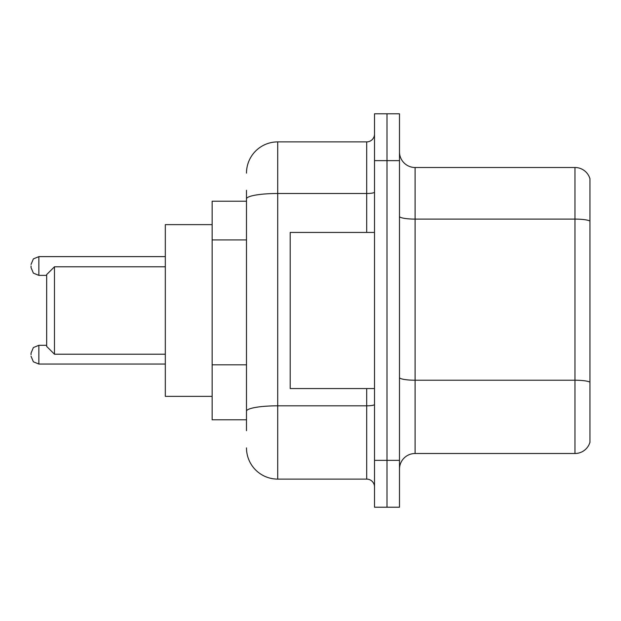 <?xml version="1.0" encoding="UTF-8"?>
<svg xmlns="http://www.w3.org/2000/svg" width="621" height="621" viewBox="0 0 621 621"><rect width="100%" height="100%" fill="white"/><g stroke="black" fill="none" stroke-linecap="round" stroke-linejoin="round"><path stroke-width="0.93" d="M246.49 228.994L246.49 198.922L246.49 201.22L212.149 201.22L212.149 419.78L246.49 419.78M246.49 430.71L246.49 190.29M374.51 460.371L374.51 507.21L386.999 507.21L386.999 460.371L386.999 507.21L399.489 507.21L399.489 460.371L386.999 460.371L386.999 160.629L386.999 460.371L374.51 460.371L374.51 160.629L386.999 160.629L386.999 113.79L386.999 160.629L399.489 160.629L399.489 460.371M399.489 160.629L399.489 113.79L374.51 113.79L374.51 160.629M246.49 173.119A31.221 31.221 0 0 1 277.719 141.891L277.719 479.109L366.7 479.109L366.7 388.56M277.719 141.891L366.7 141.891A7.809 7.809 0 0 0 374.51 134.089M246.49 416.66L246.49 375.744M374.51 486.911A7.809 7.809 0 0 0 366.7 479.109M277.719 479.109A31.221 31.221 0 0 1 246.49 447.881M399.489 469.119A15.61 15.61 0 0 1 415.1 453.501L574.961 453.501L574.961 167.499L415.1 167.499A15.61 15.61 0 0 1 399.489 151.881A15.61 15.61 0 0 0 415.1 167.499L415.1 453.501M589.95 178.739A15.61 15.61 0 0 0 574.961 167.499A15.61 15.61 0 0 1 589.95 178.739L589.95 442.261A15.61 15.61 0 0 1 574.961 453.501M589.95 221.27L589.95 391.059M54.469 354.211L54.469 266.789L46.66 274.591L46.66 346.409L54.469 354.211L165.31 354.211M212.149 224.639L165.31 224.639L165.31 396.361L212.149 396.361M374.51 232.44L290.201 232.44L290.201 388.56L374.51 388.56M31.05 354.684L31.05 353.124L31.05 354.684M31.05 266.005L31.05 267.566L31.05 266.005M246.49 239.923L212.149 239.923M246.49 364.814L212.149 364.814M374.51 404.457A7.809 1.358 0 0 1 366.7 405.816L277.719 405.816A31.221 5.418 180 0 0 246.49 411.242M246.49 198.922A31.221 5.418 180 0 1 277.719 193.496L366.7 193.496L366.7 141.891M366.7 232.44L366.7 193.496A7.809 1.358 0 0 0 374.51 192.137M589.95 221.053A15.61 2.709 180 0 0 574.961 219.097L415.1 219.097A15.61 2.709 -0 0 1 399.489 216.387M589.95 382.163A15.61 2.709 180 0 0 574.961 380.215L415.1 380.215A15.61 2.709 0 0 1 399.489 377.498M31.05 353.124L33.379 347.558L38.859 345.315L38.859 364.046L165.31 364.046M165.31 256.636L38.859 256.636L38.859 275.375L33.379 273.131L31.05 267.566M54.469 266.789L165.31 266.789M38.859 345.315L46.66 345.315M38.859 364.046L33.379 361.802L31.05 356.244M38.859 275.375L46.66 275.375M38.859 256.636L33.379 258.879L31.05 264.445"/></g></svg>

